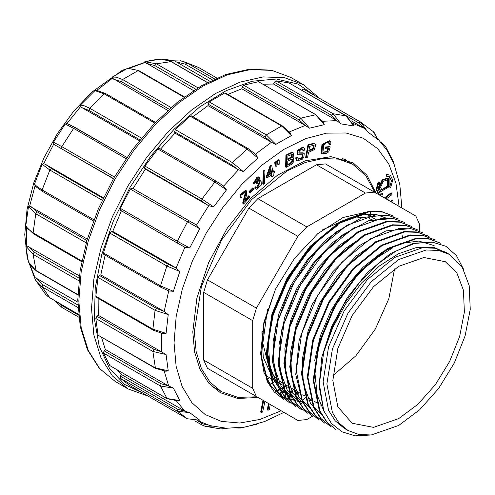 <?xml version="1.0" encoding="UTF-8"?>
<svg xmlns="http://www.w3.org/2000/svg" width="495" height="495" viewBox="0 0 495 495"><rect width="100%" height="100%" fill="white"/><g stroke="black" fill="none" stroke-linecap="round" stroke-linejoin="round"><path stroke-width="0.74" d="M419.55 231.153L419.55 224.285L415.837 216.074L374.387 192.14L365.421 193.031L306.801 226.871L297.835 236.338L256.385 308.131L252.673 320.63L252.673 388.315L256.385 396.52L297.835 420.453L306.801 419.568L312.654 416.19M374.387 192.14L325.438 163.882L374.387 192.14L325.438 163.882L316.472 164.773L257.858 198.613L306.801 226.871M402.132 235.472L402.905 237.185M311.343 400.461L309.907 400.721M309.053 400.863L307.247 401.111M302.284 401.451L300.112 401.433M299.562 401.414L298.009 401.315M297.532 401.272L283.004 396.922L271.625 387.115L263.99 372.37L260.587 353.609L263.878 322.264L275.529 289.068L294.438 258.396L317.79 233.652L343.085 217.484L367.395 211.922M285.126 386.372L282.781 387.635M282.181 387.944L280.325 388.878M279.873 389.101L275.269 391.205M256.924 396.829L237.965 397.33L221.531 391.724L209.985 382.146L201.409 368.565L196.125 351.512L194.343 331.631L201.409 286.531L221.531 240.143L251.639 199.522L287.162 170.855L305.273 162.459L322.684 158.505L338.735 159.149L352.799 164.359L365.873 175.787L374.919 192.45M252.673 320.63L203.723 292.366L203.723 360.057L252.673 388.315M203.723 292.366L207.442 279.873L256.385 308.131M297.835 236.338L248.892 208.079L207.442 279.873M248.892 208.079L257.858 198.613M366.888 187.815L325.438 163.882M370.6 216.463L370.6 214.694M370.6 213.958L370.6 212.046M269.726 384.454L274.533 381.676M275.201 381.292L275.56 381.088M248.96 392.238L297.835 420.453M203.723 360.057L207.442 368.261L248.892 392.195M269.701 377.704L266.78 379.25M364.716 211.99L364.728 212.398M263.303 330.635L262.053 331.539M290.076 387.845L286.228 386.694M285.058 386.242L281.234 384.361M279.378 383.204L273.803 378.452M271.842 376.181L263.266 357.279L261.942 332.25M283.938 383.854L279.267 380.94M277.775 379.776L271.755 373.236M269.645 369.92L262.876 343.252L267.424 309.505M322.598 229.798L350.194 217.67M355.794 216.996L367.228 218.004M369.375 218.623L375.012 221.086M394.565 268.896L388.841 298.72L375.383 328.971L355.917 355.757L332.949 375.618M398.753 418.603L373.521 427.377L352.131 423.225L337.831 406.772L332.813 380.531L337.831 348.499L352.124 315.544L373.521 286.692L398.753 266.322L423.986 257.548L445.376 261.707L456.904 272.999L463.425 290.274L464.372 312.042L459.676 336.427L449.726 361.338L435.39 384.621L417.891 404.273L398.753 418.603M398.753 425.422L371.262 434.981L358.838 434.486L347.954 430.452L339.019 423.039L332.38 412.533L326.91 383.941L332.38 349.037L347.954 313.137L371.262 281.692L398.753 259.504L426.245 249.95L438.669 250.445L449.553 254.473L462.113 266.78L469.217 285.596L470.25 309.319L465.127 335.888L454.286 363.027L438.669 388.396L419.605 409.811L398.753 425.422M347.954 430.452L344.149 428.255L335.214 420.843L328.575 410.336L323.105 381.744L328.575 346.84L344.149 310.94L367.457 279.496L394.948 257.313L422.439 247.754L434.864 248.249L445.748 252.277L449.553 254.473M324.429 412.279L317.147 395.22L315.006 373.768L318.124 349.581L326.248 324.349L338.803 299.89L354.822 277.973L373.094 260.302L392.244 248.088M434.109 245.57L418.888 241.071L401.043 243.367L381.874 252.351L362.891 267.337L345.541 287.199L331.019 310.538L320.463 335.684L314.653 360.744M377.871 241.238L356.468 255.767L336.526 276.866L319.9 302.674L308.15 330.765L302.426 358.541L303.237 383.507L310.557 403.468L323.736 416.456M366.306 234.395L344.873 248.905L324.881 270.041L308.199 295.855L296.468 323.94L290.72 351.728L291.53 376.8L298.869 396.724L312.017 409.705M360.162 231.165L338.759 245.737L318.805 266.935L302.222 292.718L290.546 320.748L284.854 348.511L285.689 373.527L293.028 393.377L306.17 406.315M354.488 227.694L333.048 242.241L313.05 263.408L296.449 289.191L284.736 317.221L279.001 345.071L279.836 370.099L287.143 389.961L300.31 402.93L301.616 403.703M348.851 224.192L327.368 238.72L307.346 259.838L290.695 285.609L278.939 313.681L273.147 341.593L273.964 366.628L281.253 386.515L294.451 399.558L295.762 400.319M387.263 218.524L376.577 214.595L364.351 214.211L337.237 223.957L310.074 246.368L287.156 277.973L271.934 314.102L266.83 349.253L272.634 377.988L279.452 388.625L289.909 396.94L277.101 384.522L269.726 365.619L268.377 341.828L273.129 315.284L283.573 288.059L298.838 262.517L317.481 240.929L337.949 225.07M370.266 435.068L355.187 435.829L342.02 431.85L331.347 423.318L323.73 410.646L319.108 386.1L321.818 357.291L331.539 326.83L347.366 297.514L367.587 272.386L390.326 253.7L413.412 243.255L434.474 242.074M445.877 246.25L456.464 255.606L463.642 269.398M336.055 429.703L326.49 421.796L319.294 410.553L313.193 380.29L318.594 343.338L334.639 305.328L358.782 272.095L387.362 248.558L415.918 238.312L428.781 238.726L440.668 243.218L429.363 239.097L416.474 238.67L387.944 248.948L359.376 272.522L335.208 305.842L319.219 343.753L313.818 380.698L319.931 410.986L327.096 422.148L336.055 429.71M330.623 426.572L320.636 418.448L313.446 407.236L307.327 376.986L312.704 340.071L328.76 302.006L352.886 268.766L381.447 245.211L410.046 234.921L422.916 235.354L434.814 239.84M428.948 236.474L417.693 232.328L404.817 231.92L376.28 242.16L347.676 265.735L323.538 298.992L307.519 336.965L302.117 373.966L308.224 404.229L315.383 415.398L324.98 423.318L314.758 415.051L307.593 403.883L301.467 373.564L306.851 336.699L322.895 298.646L347.032 265.382L375.569 241.826L404.174 231.542L417.05 231.969L428.311 236.103M422.464 232.712L411.84 228.956L398.964 228.529L370.402 238.8L341.81 262.369L317.691 295.595L301.634 333.642L296.257 370.594L302.377 400.876L309.536 412.026L319.127 419.933L309.431 412.248L302.501 402.089L295.762 374.461L299.11 340.566L312.06 304.703L332.887 271.662L358.634 245.984L385.914 230.942L411.048 228.548M312.636 416.184L303.051 408.282L295.874 397.108L289.767 366.789L295.144 329.911L311.138 291.939L335.344 258.594L363.856 235.076L392.417 224.798L405.331 225.2L417.242 229.699L405.974 225.578L393.11 225.145L364.512 235.428L335.95 258.996L311.831 292.236L295.769 330.314L290.392 367.197L296.517 397.491L303.701 408.672L312.63 416.184M411.382 226.333L400.127 222.187L387.251 221.772L358.646 232.05L330.109 255.587L305.972 288.857L289.934 326.836L284.545 363.806L290.664 394.113L297.811 405.25L307.414 413.17L297.173 404.879L290.014 393.711L283.901 363.417L289.303 326.471L305.291 288.56L329.491 255.222L358.015 231.685L386.552 221.401L399.453 221.828L411.388 226.314M404.898 222.564L394.274 218.809L381.373 218.4L352.78 228.684L324.268 252.19L300.081 285.522L284.068 323.501L278.685 360.459L284.804 390.734L291.976 401.884L301.554 409.792L291.883 402.126L284.922 391.922L278.184 364.345L281.587 330.258L294.556 294.445L315.371 261.44L341.247 235.7L368.515 220.745L393.599 218.437M295.701 406.414L286.03 398.753L279.081 388.563L272.33 360.985L275.69 327.009L288.641 291.165L309.381 258.235L335.214 232.464L362.476 217.416L387.554 215.009M393.816 216.185L382.524 212.046L369.617 211.625L341.08 221.902L312.549 245.446L288.387 278.722L272.361 316.738L266.972 353.684L273.091 383.959L280.257 395.115L289.847 403.029L279.601 394.732L272.454 383.6L266.335 353.263L271.736 316.324L287.768 278.326L311.887 245.099L340.511 221.513L369.035 211.266L381.911 211.681L393.822 216.173M275.529 289.068L263.885 323.885L261.379 356.499L268.364 382.864L283.988 399.651L274.249 391.916L267.244 381.565L260.587 353.609M445.884 246.232L431.758 241.987L414.55 243.478L396.05 251.045L377.431 264.132L359.846 282.014L344.365 303.584L332.083 327.418L323.73 352.131L332.739 327.56L345.566 304.079L361.437 283.146L379.399 265.97L398.32 253.78L416.852 247.401L433.793 247.321L447.95 253.551M399.038 219.186L388.396 215.436L375.488 215.016L346.927 225.305L318.427 248.812L294.222 282.138L278.215 320.104L272.825 357.025L278.933 387.313L286.11 398.5L295.701 406.407M434.802 239.858L423.522 235.707L410.652 235.298L382.115 245.539L353.517 269.138L329.367 302.426L313.372 340.362L307.97 377.382L314.084 407.626L321.267 418.807L330.833 426.696M323.73 410.646L319.355 383.91L323.73 352.131M382.827 193.372L380.067 193.05L378.118 188.966L379.795 182.667L378.205 181.869L376.206 189.393L378.526 194.257L382.456 195.005L382.827 193.372L379.758 192.852M388.6 178.268L387.969 177.903L382.072 179.957L378.731 187.654L380.315 191.157L380.946 191.522L388.6 187.104L388.6 178.268L382.703 180.322L379.362 188.02L380.946 191.522M244.846 192.011L245 193.935L242.729 202.863L242.952 203.711L243.59 204.076L249.857 197.109L248.719 195.779L245 199.912M249.356 196.144L244.703 201.31L246.77 194.263L246.201 190.575L245.57 190.204L240.143 194.832L240.131 197.616L240.768 197.988L242.018 196.763L241.9 194.987L244.53 192.029L245.204 192.11L245.631 194.3L243.361 203.228L242.729 202.863M249.01 191.645L250.093 193.106L253.774 189.362L253.329 188.267L252.697 187.902L249.01 191.645L250.093 193.106M253.954 183.633L255.247 182.698L258.235 178.738L258.365 181.059L256.868 182.927L257.053 184.078L259.918 182.488L257.592 187.784L255.791 186.658L254.609 187.952L255.302 188.774L256.837 189.331L261.397 184.944L261.038 180.984L259.108 181.337L259.887 179.58L259.145 177.247L257.808 177.309L253.954 183.633L253.316 183.261L257.177 176.944L258.755 177.018M259.559 182.37L256.726 187.407M257.864 178.639L257.728 180.694L256.237 182.562L256.416 183.713L257.053 184.078M261.038 180.984L259.572 180.489M263.346 170.979L262.789 183.893L263.42 184.258L264.429 183.404L264.98 170.497L264.349 170.131L263.346 170.979L263.983 171.344L263.42 184.258M263.346 400.542L262.746 401.649L260.686 412.118L261.323 412.483L262.678 412.032L264.93 401.457M268.432 403.475L267.374 409.885L268.005 410.25L269.36 409.798L270.233 404.52M271.223 174.822L271.501 176.597L272.132 176.963L273.401 175.991L273.005 173.454L274.397 172.384L274.205 171.19L273.574 170.825L272.696 171.499M274.205 171.19L272.813 172.26L271.736 165.392L271.105 165.027L270.072 165.825L266.446 176.307L266.632 177.501L267.263 177.866L271.736 174.426L272.132 176.963M274.917 164.192L275.449 166.06L276.086 166.425L276.866 165.893L276.847 161.741L276.21 161.37L274.762 162.366L274.917 164.192L275.548 164.557L276.086 166.425M277.268 162.57L277.8 164.451L278.431 164.816L279.199 164.291L279.205 160.12L278.574 159.755L277.113 160.751L277.268 162.57L277.905 162.942L278.431 164.816M282.082 391.347L278.957 394.329M284.167 390.635L282.428 391.168M287.286 393.519L285.999 391.248L284.916 390.697M284.662 392.64L285.17 393.661M285.244 393.989L285.027 397.943M293.133 152.806L291.759 152.281L285.931 155.096L285.64 166.976L286.271 167.341L291.945 164.062L293.894 161.327L293.547 157.911L292.347 157.8L293.467 156.117L293.133 152.806L292.39 152.646L286.562 155.461L286.271 167.341M293.547 157.911L292.663 157.435M294.698 390.066L296.821 394.373L297.637 394.62M291.567 388.259L291.45 388.736M291.134 390.029L290.293 393.438M290.12 394.15L289.693 395.895M289.618 396.192L289.495 396.687M289.495 396.699L288.82 399.453M303.423 150.641L304.753 149.966L304.456 148.228L303.243 147.498L297.879 150.925L297.928 154.756L302.761 154.842L302.736 157.107L301.758 158.251L298.213 159.254L297.594 157.559L296.957 157.193L295.651 157.874L296.579 160.479L297.217 160.844L302.297 159.229L303.806 157.292L304.239 153.654L303.763 153.184L298.893 153.153L299.289 150.647L302.872 149.156L303.423 150.641L302.792 150.276L302.513 149.038M302.371 154.718L302.099 156.742L301.127 157.886L297.94 159.025M303.936 147.702L302.606 147.133L297.248 150.56L297.297 154.391L297.928 154.756M303.763 153.184L303.126 152.819L298.658 152.887M307.958 144.862L305.582 157.62L306.213 157.985L307.562 157.583L308.527 152.398L314.319 149.601L315.674 144.948L315.012 143.915L313.31 143.371L307.958 144.862L308.589 145.227L306.213 157.985M315.012 143.915L313.31 143.371M327.795 151.025L326.323 152.07L322.938 152.287L323.711 145.134L326.013 142.721L328.866 142.411L329.522 143.228L329.602 144.738L330.883 144.187L330.784 142.127L329.831 140.988L322.554 144.936L321.843 153.667L326.397 153.493L328.791 151.767L330.214 146.922L329.583 146.557L325.487 146.99L325.036 148.519L325.673 148.89L328.513 148.593L327.795 151.025L327.164 150.659L325.691 151.705L322.802 152.188M329.367 140.722L321.917 144.565L321.206 153.302L322.134 153.858M328.544 142.269L328.971 144.373L329.602 144.738M327.746 148.673L327.164 150.659M388.21 200.122L387.845 197.765L391.953 194.615L391.724 193.168L391.093 192.796L384.411 197.926M392.176 202.412L393.061 201.737L392.832 200.289L392.201 199.924L390.338 201.354M385.116 221.556L384.652 222.125M258.019 397.466L237.786 398.456L220.306 392.671L208.636 382.988L199.961 369.264L194.622 352.019L192.821 331.922L196.862 298.139L208.636 262.591L227.131 228.356L250.748 198.371L277.46 175.224L304.963 160.906L330.889 156.649L353.009 162.818L366.764 175.069L376.014 193.081M285.361 386.836L283.072 388.086M282.497 388.396L280.702 389.318M280.275 389.534L275.752 391.663M389.751 187.129L391.427 180.83L389.485 176.746L386.088 176.053L386.459 174.426L390.388 175.174L392.708 180.044L390.71 187.562L389.12 186.763L389.157 176.579M166.06 354.513L152.875 351.469L95.82 318.532L96.902 316.336L153.957 349.278L161.302 351.741L166.06 354.513L168.244 370.792L165.955 371.275M173.405 388.111L160.498 386.013L103.443 353.071L104.099 350.837L161.153 383.78L168.387 385.877L173.405 388.111L179.778 400.548L178.491 401M189.684 412.626L177.309 411.19L120.254 378.254L120.433 376.157L177.488 409.093L189.684 412.626L199.733 420.212L187.388 418.801L199.733 420.212M210.066 425.663L226.463 428.249M226.221 428.33L245.774 426.919L264.72 421.511L283.882 412.397M385.754 146.786L393.203 161.308L393.983 164L386.706 149.892L377.499 138.47M374.226 132.611L377.679 139.429L367.63 131.843L358.825 122.964L301.628 90.245M353.653 124.981L353.783 125.984L340.876 123.855L336.625 120.409L331.365 115.205L274.31 82.263L273.574 84.008L336.625 120.409M323.755 122.908L324.206 124.691L309.486 128.199L304.871 125.204L299.252 120.019L242.197 87.077L241.814 88.803L304.871 125.204M290.311 133.025L291.394 135.624L275.567 144.466L271.093 142.046L265.091 137.016L208.036 104.074L208.036 105.645L271.093 142.046M255.989 154.613L257.87 157.998L243.15 171.487L238.033 169.568L231.654 164.823L174.599 131.88L174.983 133.161L238.033 169.568M223.307 185.835L226.487 189.894L213.574 206.929L208.376 205.543L201.638 201.18L144.583 168.238L145.32 169.135L208.376 205.543M199.733 228.777L130.327 189.09L132.06 188.007L196.484 225.058L199.733 228.777L189.684 247.97L184.87 247.24L177.42 243.119L120.365 210.177L120.254 208.321L177.309 241.263L189.684 247.97M179.778 271.483L166.883 266.013L109.828 233.077L111.474 231.487L168.529 264.423L175.762 267.826L179.778 271.483L173.405 291.283L168.739 290.924L164.173 311.516L168.244 314.56L166.06 333.358L162.688 333.624M263.21 84.237L273.574 84.008M351.469 120.935L363.794 128.05M227.849 94.403L241.814 88.803M242.197 87.077L243.695 85.196L300.75 118.138L309.486 128.199M324.206 124.691L315.501 114.623L258.446 81.681L243.695 85.196M258.446 81.681L315.965 114.692L300.75 118.138L299.252 120.019M274.31 82.263L275.993 80.803L333.048 113.745L340.876 123.855M353.783 125.984L345.98 115.873L288.925 82.937L275.993 80.803M288.925 82.937L289.198 83.092M301.771 90.028L303.497 89.1L360.725 122.141L367.63 131.843M120.254 378.254L130.327 385.859L187.382 418.795L177.309 411.19L177.488 409.093M184.517 410.937L121.461 374.536L120.433 376.157M121.461 374.536L117.129 369.839M161.153 383.78L160.498 386.013L167.106 398.692L110.051 365.756L166.883 398.475L179.778 400.548M103.443 353.071L109.828 365.539M168.387 385.877L105.336 349.47L104.099 350.837M105.336 349.47L101.463 337.175M153.957 349.278L152.875 351.469L155.405 368.317L98.35 335.381L155.059 367.779L168.244 370.792M95.82 318.532L98.004 334.843M161.302 351.741L98.245 315.34L96.902 316.336M98.245 315.34L98.158 298.337M168.244 314.56L155.059 310.359L152.875 329.2L153.24 330.14L96.185 297.198L95.82 296.257L152.875 329.2L166.06 333.358M98.004 277.423L99.427 275.449L156.482 308.391L155.059 310.359L98.004 277.423L95.82 296.257M156.482 308.391L163.826 311.299L100.776 274.898L99.427 275.449M100.776 274.898L105.126 255.111M168.529 264.423L166.883 266.013L160.498 285.856L160.782 287.249L103.727 254.306L103.443 252.914L160.498 285.856L173.405 291.283M109.828 233.077L103.443 252.914M175.762 267.826L112.712 231.425L111.474 231.487M112.712 231.425L121.399 210.771M177.358 243.076L120.365 210.177M130.327 189.09L120.254 208.321M196.138 224.848L132.06 188.007M133.087 188.44L145.32 169.135M144.583 168.238L144.899 166.085L201.954 199.027L213.574 206.929M226.487 189.894L214.892 181.962L157.837 149.02L144.899 166.085M157.837 149.02L159.353 148.389L216.408 181.331L214.892 181.962L201.954 199.027L201.638 201.18M160.547 149.082L174.983 133.161M174.599 131.88L175.379 129.641L232.433 162.577L243.15 171.487M257.87 157.998L247.191 149.057L190.136 116.121L175.379 129.641M190.136 116.121L191.311 115.83L248.366 148.772L247.191 149.057L232.433 162.577L231.654 164.823M192.957 116.783L208.036 105.645M208.036 104.074L209.224 101.927L266.279 134.869L276.006 144.515M291.351 135.655L281.655 125.99L224.6 93.048L209.224 101.927M224.6 93.048L225.417 93.004L282.472 125.947L281.655 125.99L266.279 134.869L265.091 137.016M163.826 311.299L164.173 311.516M213.357 387.715L216.043 388.556M347.311 161.191L345.244 159.285M220.987 428.948L226.487 428.2M213.574 426.071L205.295 426.362M221.005 428.955L205.252 426.35L201.812 424.908L194.813 420.868M197.462 420.762L203.451 424.048L207.609 424.896M243.15 427.364L239.976 428.082M381.144 142.418L385.772 146.823L380.995 142.244M385.778 146.829L387.585 151.507M377.679 139.429L373.273 131.62M386.013 221.624L385.71 221.964M383.903 225.039L383.718 225.658M391.724 193.168L385.042 198.297M386.249 198.99L386.657 198.674L386.756 199.281M392.832 200.289L390.97 201.719M330.214 146.922L326.125 147.355L325.673 148.89M326.125 147.355L325.487 146.99M313.483 145.289L314.195 145.79L313.397 148.939L308.806 150.895L309.653 146.328L313.558 145.425L312.76 148.574L308.917 150.301M313.948 143.736L308.589 145.227M297.594 157.559L296.282 158.239L295.651 157.874M296.282 158.239L297.217 160.844M298.306 394.181L298.949 393.76L297.978 391.96M292.199 388.625L291.926 389.744M291.623 390.963L290.837 394.162M290.676 394.824L290.287 396.421M290.225 396.681L290.138 397.027M290.126 397.064L289.488 399.675M289.754 399.756L290.819 399.063L291.153 397.627M291.252 397.225L291.574 395.845M291.71 395.251L292.39 392.318M292.656 391.186L293.127 389.157M295.336 390.431L297.458 394.738M291.722 154.261L291.58 156.228L290.769 157.249L287.843 158.982M290.082 158.474L287.824 159.699L287.911 156.111L292.093 154.341L292.211 156.593L290.082 158.474L289.451 158.109M291.233 163.202L287.688 165.188L287.787 161.104L291.728 159.155L292.539 159.39L292.582 161.494L292.038 162.44L291.233 163.202L290.596 162.836L287.706 164.464M291.988 159.136L291.945 161.129L290.596 162.836M286.562 155.461L285.931 155.096M280.448 395.375L283.586 392.677M283.944 392.609L285.009 392.776L285.85 394.199M285.9 394.459L285.677 398.24M286.772 398.704L287.409 395.468M287.416 395.357L287.385 394.187M285.999 391.248L285.145 390.994M284.495 391.038L282.886 391.619M282.565 391.793L279.551 394.762M279.205 160.12L277.751 161.116L277.113 160.751M277.751 161.116L277.905 162.942M276.847 161.741L275.393 162.737L274.762 162.366M275.393 162.737L275.548 164.557M270.406 169.612L270.913 172.866L268.717 174.556M271.551 173.231L268.321 175.719L270.802 168.455L271.551 173.231L270.913 172.866M271.736 165.392L270.703 166.19L270.072 165.825M270.703 166.19L267.077 176.672L266.446 176.307M267.077 176.672L267.263 177.866M269.063 403.846L268.005 410.25M263.983 400.907L263.383 402.014L261.323 412.483M264.98 170.497L263.983 171.344M256.422 187.023L255.247 188.317L254.609 187.952M255.247 188.317L255.94 189.139M256.868 182.927L256.237 182.562M253.329 188.267L249.647 192.011M246.201 190.575L240.774 195.197L240.768 197.988M243.361 203.228L243.59 204.076M386.719 176.424L387.096 174.791L386.459 174.426M387.096 174.791L390.388 175.174M380.575 187.32L381.806 190.043L387.746 186.609L387.746 179.753L383.167 181.343L380.575 187.32M381.509 189.826L387.109 186.244L387.412 179.605M379.795 182.667L378.205 181.869M378.842 182.234L376.837 189.764L379.164 194.622M167.78 110.465L112.421 78.191L112.223 77.102L127.784 68.155L138.81 70.599L127.611 68.223M139.324 140.735L82.009 107.644L80.679 106.499L80.456 105.045L94.916 90.622L96.556 90.269M67.029 123.478L75.277 127.586L73.65 128.372L65.241 123.979L67.029 123.478L80.679 106.499M26.049 226.667L25.777 225.689L28.45 206.644L29.651 206.174L87.306 239.11M35.442 186.405L34.458 184.109L42.155 164.272L43.671 163.715L45.373 164.297L103.399 197.796M113.429 178.751L55.186 145.122L53.806 143.921L53.448 142.207L65.241 123.979M193.576 90.554L145.202 62.426L144.818 61.788L148.413 60.928L161.803 59.171M209.843 81.242L174.5 60.805M34.421 277.447L35.591 280.145L34.421 277.404L36.024 278.054L77.789 302.16M28.493 262.072L25.777 245.978L26.656 245.73L79.355 275.901M263.049 326.094L263.953 325.413M112.223 77.102L116.325 77.14L122.599 79.534L171.103 107.539M169.166 109.228L121.43 81.669L113.726 79.262M207.287 82.547L170.843 61.504L161.772 59.171M144.917 61.751L156.358 63.781L197.963 87.801M195.723 89.187L154.824 65.575L146.52 63.391M198.718 67.537L216.841 78L198.563 67.444L182.24 61.058M180.483 60.73L186.968 62.945L214.688 78.946M212.547 79.936L185.26 64.183L176.424 61.949M58.088 302.606L61.757 305.452L78.544 315.142M77.969 307.531L42.162 286.859L35.603 280.17M45.682 294.476L49.865 297.829L78.464 314.337M36.494 278.32L42.669 284.668L77.864 304.982M78.792 280.714L33.116 254.343L25.777 245.978M28.45 261.935L30.56 265.877L33.14 268.507L35.789 270.332L77.845 294.612M28.19 246.355L34.155 252.159L79.082 278.103M86.21 242.872L35.789 213.766L28.45 206.644M25.777 225.689L27.887 228.82L33.116 232.842L81.83 260.97M31.272 206.755L37.236 211.854L86.885 240.521M102.23 200.246L49.865 170.014L42.155 164.272M34.458 184.109L36.809 186.337L42.162 189.882L93.908 219.761M45.373 164.297L51.548 168.609L103.115 198.384M53.448 142.207L61.838 146.631L114.444 177.006M68.786 124.097L126.899 157.398M113.541 178.565L55.186 145.122M154.824 123.051L104.259 93.858L94.916 90.622M80.456 105.045L83.865 105.627L89.774 108.312L141.434 138.136M139.992 139.906L89.106 110.527L82.009 107.644M365.421 193.031L316.472 164.773M399.125 206.427L395.969 183.422L388.742 163.932L377.71 148.679L363.293 138.235L346.017 132.988L326.533 133.124L305.563 138.656L283.889 149.36L262.319 164.847L241.653 184.536L222.67 207.702L206.062 233.473L192.456 260.896L182.364 288.944L176.152 316.571L174.054 342.757L176.084 366.164L182.104 386.385L191.893 402.689L205.103 414.482L221.253 421.35L239.759 423.033L259.962 419.475L281.123 410.807M161.648 351.957L161.642 333.382M168.739 386.088L164.247 371.114M184.87 411.147L176.511 401.074M352.929 123.379L364.153 128.255M322.752 121.281L336.984 120.613M289.396 131.899L305.223 125.402M255.463 154.124L271.452 142.244M223.653 186.046L238.392 169.76M196.484 225.058L208.729 205.728M176.109 268.043L184.87 247.24M315.884 96.253L298.046 84.082L276.464 78.99L252.134 81.217L226.184 90.647L199.801 106.858L174.209 129.096L150.591 156.333L130.03 187.314L113.479 220.615L101.698 254.69L95.238 287.972L94.39 318.922L99.198 346.116L109.438 368.299L124.635 384.442L144.088 393.803M303.429 84.707L290.744 77.381L271.934 70.42L250.47 69.56L227.186 74.85L202.962 86.081L178.745 102.818L155.455 124.418L133.996 150.059L115.18 178.745L99.742 209.385L88.271 240.787L81.211 271.755L78.823 301.102L81.211 327.69L88.271 350.503L99.742 368.664L115.186 381.472L127.865 388.792L112.427 375.983L100.955 357.823L93.889 335.01L91.501 308.422L93.889 279.081L100.955 248.106L112.427 216.705L127.865 186.064L146.675 157.379L168.139 131.738L191.429 110.138L215.647 93.4L239.865 82.17L263.154 76.886L284.613 77.74L303.429 84.707L319.82 98.524M216.575 181.473L223.783 186.139M184.672 247.135L177.42 243.119L177.309 241.263L187.382 222.026L189.115 220.949M187.388 418.801L130.333 385.859M201.638 423.175L201.812 424.908L205.258 426.35M373.298 131.639L360.725 122.141L358.825 122.964M331.365 115.205L333.048 113.745L346.129 115.935L289.074 82.993M326.323 152.07L325.691 151.705M329.522 143.228L328.89 142.863M329.831 140.988L329.194 140.623M321.843 153.667L321.206 153.302M311.429 150.109L310.798 149.738M314.195 145.79L313.558 145.425M313.397 148.939L312.76 148.574M303.243 147.498L302.606 147.133M297.879 150.925L297.248 150.56M302.971 155.028L302.451 154.731M302.736 157.107L302.099 156.742M301.758 158.251L301.127 157.886M292.279 154.508L291.858 154.261M292.211 156.593L291.58 156.228M291.4 157.614L290.769 157.249M290.287 163.771L289.655 163.406M292.539 159.39L292.124 159.155M292.582 161.494L291.945 161.129M292.038 162.44L291.4 162.075M292.39 152.646L291.759 152.281M285.454 391.038L284.959 390.753M279.941 394.175L279.31 393.81M263.383 402.014L262.746 401.649M259.145 177.247L258.514 176.876M257.808 177.309L257.177 176.944M258.365 181.059L257.728 180.694M257.592 187.784L256.954 187.419M240.774 195.197L240.143 194.832M245.631 194.3L245 193.935M378.824 182.259L378.192 181.894M112.421 78.191L96.94 90.276M26.643 227.731L26.328 236.82L26.656 245.73M35.04 185.959L29.651 206.174M53.806 143.921L43.671 163.715M145.202 62.426L130.265 67.951M175.069 61.095L167.687 60.006M30.158 265.413L35.04 277.621M184.01 97.187L138.018 70.636L122.599 79.534L121.43 81.669M171.227 61.597L156.358 63.781L154.824 65.575M198.78 67.568L186.968 62.945L185.26 64.183M78.761 317.159L61.838 307.389L78.761 317.159M61.757 305.452L61.832 307.383L55.118 300.892M42.669 284.668L42.162 286.859L49.865 297.829L78.464 314.368M50.193 298.015L47.13 295.886M34.155 252.159L33.116 254.343L36.123 270.808L77.839 294.896M37.236 211.854L35.789 213.766L33.116 232.842L33.481 233.807L81.694 261.645M51.548 168.609L49.865 170.014L42.162 189.882L42.409 191.404L93.475 220.888M42.669 191.485L35.343 186.306M126.052 158.629L73.65 128.372L61.838 146.631L61.757 148.667M75.358 127.636L126.906 157.391M96.463 90.263L105.484 93.512L104.259 93.858L89.774 108.312L89.106 110.527M352.799 164.359L342.559 158.443M221.531 391.724L211.291 385.809M376.28 219.743L373.546 218.159M372.24 217.41L367.711 214.793M366.393 214.032L363.058 212.108M279.44 383.328L274.892 380.698M273.599 379.956L264.905 374.938M322.183 405.937L320.383 404.891M316.905 402.887L314.542 401.519M311.058 399.508L308.688 398.141M305.192 396.124L302.816 394.75M299.339 392.745L296.963 391.372M295.657 390.617L291.116 388M289.81 387.245L285.262 384.615M428.317 236.09L428.955 236.455M197.913 420.707L210.171 425.7M300.719 401.451L301.17 401.117M302.16 400.381L304.029 398.964M304.642 398.494L306.615 396.947M401.884 208.018L399.83 184.728L393.457 161.983M127.865 388.792L148.03 396.08M290.744 77.381L271.328 70.166L249.369 69.238L225.788 74.522L201.453 85.74L177.229 102.422L153.988 123.923L132.604 149.434L113.875 177.977L98.517 208.469L87.114 239.747L80.11 270.629L77.771 299.958L80.227 326.644L87.442 349.705L99.223 368.261L115.186 381.472M282.472 125.947L290.423 133.167M248.366 148.772L256.138 154.762M169.247 291.134L160.782 287.249M162.911 333.667L153.24 330.14M166.141 371.287L155.405 368.317M178.627 400.987L167.106 398.692M226.463 428.255L222.595 428.955M256.552 424.295L240.811 427.989M237.699 428.051L240.867 427.977M360.552 122.042L303.497 89.1M346.129 115.935L353.715 125.148M315.965 114.692L323.835 123.051M329.918 141.038L329.28 140.673M259.275 177.309L258.637 176.944M34.532 277.782L27.2 258.025L24.75 234.624L27.052 209.354L33.815 182.816L44.03 157.614L57.507 133.44L73.656 111.325L91.804 92.218L122.178 70.37L150.876 60.279L156.804 59.567M165.893 59.524L174.531 60.811M138.81 70.599L184.388 96.909M163.567 59.196L171.214 61.59L207.405 82.486M182.296 61.077L174.506 60.805M35.591 280.133L45.707 294.5M36.123 270.808L28.469 261.997M33.481 233.807L26 226.568M105.497 93.518L155.473 122.376"/></g></svg>
